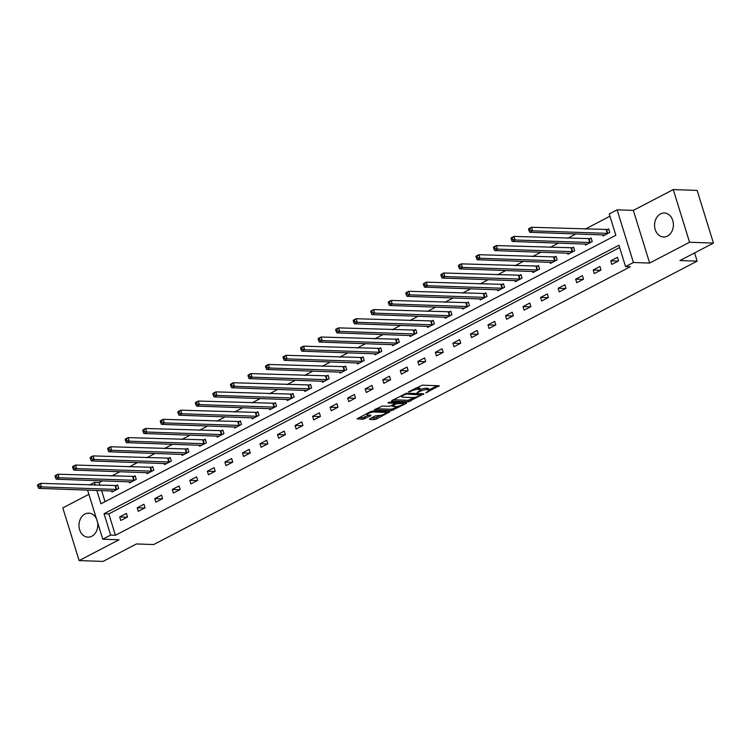 <?xml version="1.0" encoding="UTF-8"?>
<svg xmlns="http://www.w3.org/2000/svg" width="751" height="751" viewBox="0 0 751 751"><rect width="100%" height="100%" fill="white"/><g stroke="black" fill="none" stroke-linecap="round" stroke-linejoin="round"><path stroke-width="1.13" d="M425.864 392.857L439.175 385.761L422.297 385.169L408.535 391.825L411.36 391.074A4.835 1.22 162.8 0 1 417.894 389.337L419.302 389.394A4.835 1.22 162.8 0 1 420.391 389.807A4.835 1.22 162.8 0 1 418.767 391.337L417.134 392.557L420.081 391.384A4.835 1.22 162.8 0 1 426.615 389.647L428.023 389.694A4.835 1.22 162.8 0 1 429.112 390.107A4.835 1.22 162.8 0 1 427.488 391.637L425.864 392.857M96.475 518.828A12.007 9.416 -88 0 0 88.815 513.158A12.007 9.416 -88 0 0 84.957 514.059A12.007 9.416 -88 0 0 79.099 527.333A12.007 9.416 -88 0 0 87.97 537.162A12.007 9.416 -88 0 0 91.829 536.261A12.007 9.416 -88 0 0 97.602 522.471M667.423 236.105A12.007 9.416 -88 0 0 673.281 222.831A12.007 9.416 -88 0 0 664.41 213.002A12.007 9.416 -88 0 0 660.551 213.904A12.007 9.416 -88 0 0 654.694 227.177A12.007 9.416 -88 0 0 663.565 237.006A12.007 9.416 -88 0 0 667.423 236.105M369.67 418.851L369.501 419.452L374.242 419.621L376.279 419.077L389.807 411.811L372.58 411.088L370.543 411.632L357.016 418.898L363.08 419.227L370.694 415.782L370.853 415.172L368.018 415.078A4.046 1.023 162.8 0 1 367.108 414.73A4.046 1.023 162.8 0 1 369.492 412.975A4.046 1.023 162.8 0 1 373.923 411.999L385.038 412.383A4.046 1.023 162.8 0 1 385.948 412.731A4.046 1.023 162.8 0 1 383.564 414.477A4.046 1.023 162.8 0 1 379.133 415.463L375.237 415.941L369.67 418.851M619.641 247.539L108.82 513.919L115.429 535.266L110.65 535.097L102.784 539.199L87.576 490.074M713.45 243.089L689.559 242.254L673.262 189.581L697.144 190.416L713.45 243.089L679.946 260.559L697.144 261.151L153.702 544.55L136.504 543.949L103.009 561.419L79.118 560.584L119.024 539.772L102.784 539.199M673.262 189.581L633.346 210.393L649.653 263.066L689.559 242.254M649.653 263.066L633.412 262.493L625.545 266.596L618.927 245.248L104.042 513.75L110.65 535.097M115.429 535.266L630.314 266.765L625.545 266.596M408.553 401.729L423.789 393.787L406.901 393.195L391.844 400.527L391.675 401.137L408.553 401.729L408.112 400.302L414.674 397.401M406.46 403.343L391.393 410.675L374.176 409.952L382.297 406.028L389.14 406.263L391.187 405.718L395.383 403.315L387.92 402.94L389.459 402.132L406.629 402.733L406.46 403.343L406.272 402.724M88.89 494.318L62.812 507.911L79.118 560.584M697.144 261.151L694.6 252.918M617.482 257.34L610.732 260.86L611.83 264.418L618.58 260.897L617.482 257.34M599.936 266.492L593.196 270.003L594.294 273.561L601.044 270.05L599.936 266.492M582.4 275.636L575.66 279.156L576.759 282.714L583.508 279.194L582.4 275.636M564.865 284.779L558.124 288.3L559.223 291.857L565.963 288.337L564.865 284.779M547.329 293.923L540.579 297.443L541.687 301.001L548.427 297.48L547.329 293.923M529.793 303.066L523.043 306.586L524.151 310.144L530.891 306.633L529.793 303.066M512.257 312.219L505.507 315.73L506.606 319.288L513.355 315.777L512.257 312.219M494.712 321.362L487.972 324.883L489.07 328.44L495.82 324.92L494.712 321.362M477.176 330.506L470.436 334.026L471.534 337.584L478.274 334.064L477.176 330.506M459.64 339.649L452.891 343.169L453.998 346.727L460.738 343.207L459.64 339.649M442.104 348.802L435.355 352.313L436.462 355.871L443.203 352.36L442.104 348.802M424.568 357.945L417.819 361.456L418.917 365.024L425.667 361.503L424.568 357.945M407.023 367.089L400.283 370.609L401.381 374.167L408.131 370.647L407.023 367.089M389.487 376.232L382.747 379.753L383.845 383.31L390.595 379.79L389.487 376.232M371.952 385.376L365.202 388.896L366.31 392.454L373.05 388.934L371.952 385.376M354.416 394.528L347.666 398.039L348.774 401.597L355.514 398.086L354.416 394.528M336.88 403.672L330.13 407.183L331.229 410.75L337.978 407.23L336.88 403.672M319.335 412.815L312.594 416.336L313.693 419.893L320.442 416.373L319.335 412.815M301.799 421.959L295.059 425.479L296.157 429.037L302.906 425.517L301.799 421.959M284.263 431.102L277.513 434.622L278.621 438.18L285.361 434.669L284.263 431.102M266.727 440.255L259.977 443.766L261.085 447.324L267.825 443.813L266.727 440.255M249.191 449.398L242.442 452.919L243.54 456.477L250.29 452.956L249.191 449.398M231.646 458.542L224.906 462.062L226.004 465.62L232.754 462.1L231.646 458.542M214.11 467.685L207.37 471.206L208.468 474.763L215.218 471.243L214.11 467.685M196.574 476.838L189.834 480.349L190.932 483.907L197.673 480.396L196.574 476.838M179.038 485.981L172.289 489.492L173.397 493.05L180.137 489.539L179.038 485.981M161.503 495.125L154.753 498.645L155.851 502.203L162.601 498.683L161.503 495.125M143.957 504.268L137.217 507.789L138.315 511.347L145.065 507.826L143.957 504.268M126.421 513.412L119.681 516.932L120.78 520.49L127.529 516.97L126.421 513.412M609.943 216.222L585.16 229.149M576.017 233.918L567.615 238.292M558.481 243.061L550.079 247.436M540.945 252.205L532.543 256.589M523.409 261.348L515.008 265.732M505.864 270.491L497.472 274.875M488.328 279.644L479.927 284.019M470.793 288.788L462.391 293.162M453.257 297.931L444.855 302.315M435.721 307.075L427.319 311.458M418.176 316.218L409.783 320.602M400.64 325.371L392.238 329.745M383.104 334.514L374.702 338.898M365.568 343.658L357.166 348.042M348.032 352.801L339.63 357.185M330.496 361.954L322.095 366.328M312.951 371.097L304.549 375.472M295.415 380.241L287.013 384.625M277.879 389.384L269.478 393.768M260.344 398.528L251.942 402.911M242.808 407.68L234.406 412.055M225.262 416.824L216.87 421.198M207.727 425.967L199.325 430.351M190.191 435.111L181.789 439.495M172.655 444.254L164.253 448.638M155.119 453.407L146.717 457.781M137.574 462.55L129.181 466.934M120.038 471.694L111.636 476.078M102.502 480.837L99.132 482.602L100.005 485.428M101.592 490.563L105.027 501.659M602.678 234.847L603.025 235.955L609.765 232.434L608.667 228.877L606.846 229.825M585.142 243.991L585.489 245.098L592.229 241.578L591.131 238.02L589.31 238.968M567.606 253.134L567.944 254.242L574.693 250.721L573.595 247.163L571.774 248.112M550.07 262.277L550.408 263.385L557.158 259.874L556.05 256.307L554.229 257.264M532.525 271.43L532.872 272.529L539.612 269.018L538.514 265.46L536.693 266.408M514.989 280.574L515.336 281.681L522.076 278.161L520.978 274.603L519.157 275.551M497.453 289.717L497.8 290.825L504.541 287.304L503.442 283.747L501.621 284.695M479.917 298.86L480.255 299.968L487.005 296.448L485.906 292.89L484.085 293.838M462.381 308.004L462.719 309.112L469.469 305.601L468.361 302.033L466.549 302.991M444.845 317.157L445.183 318.255L451.933 314.744L450.825 311.186L449.004 312.134M427.3 326.3L427.648 327.408L434.388 323.888L433.289 320.33L431.468 321.278M409.764 335.444L410.112 336.551L416.852 333.031L415.754 329.473L413.932 330.421M392.229 344.587L392.566 345.695L399.316 342.174L398.218 338.617L396.397 339.565M374.693 353.73L375.031 354.838L381.78 351.327L380.673 347.769L378.861 348.717M357.157 362.883L357.495 363.991L364.244 360.471L363.137 356.913L361.315 357.861M339.612 372.027L339.959 373.134L346.699 369.614L345.601 366.056L343.78 367.004M322.076 381.17L322.423 382.278L329.163 378.757L328.065 375.2L326.244 376.148M304.54 390.313L304.878 391.421L311.627 387.901L310.529 384.343L308.708 385.291M287.004 399.466L287.342 400.565L294.092 397.054L292.984 393.496L291.172 394.444M269.468 408.61L269.806 409.717L276.556 406.197L275.448 402.639L273.627 403.587M251.923 417.753L252.27 418.861L259.011 415.341L257.912 411.783L256.091 412.731M234.387 426.897L234.734 428.004L241.475 424.484L240.376 420.926L238.555 421.874M216.851 436.04L217.199 437.148L223.939 433.637L222.84 430.07L221.019 431.027M199.315 445.193L199.653 446.291L206.403 442.78L205.305 439.222L203.483 440.17M181.78 454.336L182.118 455.444L188.867 451.924L187.759 448.366L185.938 449.314M164.234 463.48L164.582 464.587L171.322 461.067L170.224 457.509L168.402 458.457M146.698 472.623L147.046 473.731L153.786 470.21L152.688 466.653L150.867 467.601M129.163 481.767L129.51 482.874L136.25 479.363L135.152 475.805L133.331 476.754M111.627 490.919L111.965 492.027L118.714 488.507L117.616 484.949L115.795 485.897M89.322 485.052L94.354 482.433L95.227 485.259M99.132 482.602L94.354 482.433M96.813 490.403L100.963 503.78L615.848 235.288L609.239 213.932L617.106 209.829L633.412 262.493M633.346 210.393L617.106 209.829M108.82 513.919L104.042 513.75M610.732 260.86L618.157 261.123M593.196 270.003L600.622 270.266M575.66 279.156L583.086 279.41M558.124 288.3L565.55 288.553M540.579 297.443L548.014 297.706M523.043 306.586L530.469 306.849M505.507 315.73L512.933 315.993M487.972 324.883L495.397 325.136M470.436 334.026L477.861 334.279M452.891 343.169L460.325 343.432M435.355 352.313L442.79 352.576M417.819 361.456L425.244 361.719M400.283 370.609L407.709 370.863M382.747 379.753L390.173 380.006M365.202 388.896L372.637 389.159M347.666 398.039L355.101 398.302M330.13 407.183L337.556 407.446M312.594 416.336L320.02 416.589M295.059 425.479L302.484 425.742M277.513 434.622L284.948 434.885M259.977 443.766L267.412 444.029M242.442 452.919L249.867 453.172M224.906 462.062L232.331 462.316M207.37 471.206L214.795 471.468M189.834 480.349L197.26 480.612M172.289 489.492L179.724 489.755M154.753 498.645L162.178 498.899M137.217 507.789L144.643 508.042M119.681 516.932L127.107 517.195M429.112 390.107L428.671 388.68A4.835 1.22 162.8 0 0 427.582 388.267L428.023 389.694M420.335 389.628A4.835 1.22 162.8 0 1 426.174 388.22L427.582 388.267M420.391 389.807L419.95 388.38A4.835 1.22 162.8 0 0 418.861 387.967L419.302 389.394M415.735 388.07A4.835 1.22 162.8 0 1 417.453 387.92L418.861 387.967M429.046 389.91L437.148 385.685M393.271 399.785L408.112 400.302M421.245 393.975L421.752 393.712M421.095 394.979L406.394 394.04L403.362 395.251A4.835 1.22 162.8 0 0 401.738 396.781A4.835 1.22 162.8 0 0 402.827 397.195L412.956 397.551A4.835 1.22 162.8 0 0 419.49 395.815L421.095 394.979M404.592 402.658L402.977 403.503M397.335 406.441L392.998 408.704L393.44 410.13M376.11 408.732L390.961 409.248L392.998 408.704M396.246 406.516A4.046 1.023 162.8 0 0 400.677 405.531A4.046 1.023 162.8 0 0 403.062 403.775A4.046 1.023 162.8 0 0 402.151 403.437L396.19 403.841L391.994 406.244L396.246 406.516M395.871 402.358L396.19 403.841M395.195 402.705L395.749 402.414M358.95 417.678L362.639 417.809L368.825 415.106M371.097 418.1L375.838 417.659L380.156 415.406M385.854 412.43L387.432 411.604M528.601 229.327L529.042 230.745L530.168 230.163L529.727 228.736L528.601 229.327L528.676 228.745L531.483 227.271L532.581 230.829L529.774 232.303L604.846 234.997M608.873 229.534L531.483 227.271L529.727 228.736M607.944 233.383L532.581 230.829L530.168 230.163M529.774 232.303L529.042 230.745M511.065 238.471L511.506 239.898L512.633 239.306L512.191 237.889L511.065 238.471L511.131 237.889L513.947 236.424L515.045 239.982L512.238 241.446L587.301 244.15M591.328 238.677L513.947 236.424L512.191 237.889M590.408 242.526L515.045 239.982L512.633 239.306M512.238 241.446L511.506 239.898M493.529 247.614L493.97 249.041L495.097 248.45L494.656 247.032L493.529 247.614L493.595 247.032L496.411 245.568L497.509 249.125L494.702 250.59L569.765 253.294M573.792 247.821L496.411 245.568L494.656 247.032M572.872 251.669L497.509 249.125L495.097 248.45M494.702 250.59L493.97 249.041M475.993 256.758L476.434 258.184L477.552 257.602L477.12 256.175L475.993 256.758L476.059 256.175L478.866 254.711L479.973 258.269L477.157 259.733L552.229 262.437M556.256 256.973L478.866 254.711L477.12 256.175M555.336 260.822L479.973 258.269L477.552 257.602M477.157 259.733L476.434 258.184M458.457 265.91L458.899 267.328L460.016 266.746L459.574 265.319L458.457 265.91L458.523 265.319L461.33 263.854L462.438 267.412L459.621 268.877L534.693 271.58M538.72 266.117L461.33 263.854L459.574 265.319M537.8 269.966L462.438 267.412L460.016 266.746M459.621 268.877L458.899 267.328M440.912 275.054L441.353 276.471L442.48 275.889L442.039 274.462L440.912 275.054L440.987 274.472L443.794 272.998L444.892 276.565L442.086 278.03L517.157 280.733M521.185 275.26L443.794 272.998L442.039 274.462M520.255 279.109L444.892 276.565L442.48 275.889M442.086 278.03L441.353 276.471M423.376 284.197L423.817 285.624L424.944 285.033L424.503 283.615L423.376 284.197L423.451 283.615L426.258 282.151L427.357 285.709L424.55 287.173L499.612 289.877M503.639 284.404L426.258 282.151L424.503 283.615M502.719 288.253L427.357 285.709L424.944 285.033M424.55 287.173L423.817 285.624M405.84 293.341L406.282 294.767L407.408 294.176L406.967 292.759L405.84 293.341L405.906 292.759L408.722 291.294L409.821 294.852L407.014 296.316L482.076 299.02M486.104 293.547L408.722 291.294L406.967 292.759M485.184 297.396L409.821 294.852L407.408 294.176M407.014 296.316L406.282 294.767M388.305 302.484L388.746 303.911L389.872 303.329L389.431 301.902L388.305 302.484L388.37 301.902L391.187 300.438L392.285 303.995L389.469 305.46L464.54 308.163M468.568 302.7L391.187 300.438L389.431 301.902M467.648 306.549L392.285 303.995L389.872 303.329M389.469 305.46L388.746 303.911M370.769 311.637L371.21 313.054L372.327 312.472L371.886 311.045L370.769 311.637L370.834 311.045L373.641 309.581L374.749 313.139L371.933 314.613L447.005 317.307M451.032 311.843L373.641 309.581L371.886 311.045M450.112 315.692L374.749 313.139L372.327 312.472M371.933 314.613L371.21 313.054M353.223 320.78L353.665 322.207L354.791 321.616L354.35 320.189L353.223 320.78L353.299 320.198L356.105 318.734L357.204 322.292L354.397 323.756L429.469 326.46M433.496 320.987L356.105 318.734L354.35 320.189M432.567 324.836L357.204 322.292L354.791 321.616M354.397 323.756L353.665 322.207M335.688 329.924L336.129 331.351L337.255 330.759L336.814 329.342L335.688 329.924L335.763 329.342L338.57 327.877L339.668 331.435L336.861 332.9L411.923 335.603M415.951 330.13L338.57 327.877L336.814 329.342M415.031 333.979L339.668 331.435L337.255 330.759M336.861 332.9L336.129 331.351M318.152 339.067L318.593 340.494L319.719 339.912L319.278 338.485L318.152 339.067L318.217 338.485L321.034 337.021L322.132 340.579L319.325 342.043L394.388 344.747M398.415 339.274L321.034 337.021L319.278 338.485M397.495 343.132L322.132 340.579L319.719 339.912M319.325 342.043L318.593 340.494M300.616 348.22L301.057 349.637L302.184 349.055L301.742 347.629L300.616 348.22L300.682 347.629L303.498 346.164L304.596 349.722L301.789 351.186L376.852 353.89M380.879 348.426L303.498 346.164L301.742 347.629M379.959 352.275L304.596 349.722L302.184 349.055M301.789 351.186L301.057 349.637M283.08 357.363L283.521 358.781L284.638 358.199L284.197 356.772L283.08 357.363L283.146 356.781L285.953 355.307L287.06 358.865L284.244 360.339L359.316 363.033M363.343 357.57L285.953 355.307L284.197 356.772M362.423 361.419L287.06 358.865L284.638 358.199M284.244 360.339L283.521 358.781M265.535 366.507L265.976 367.934L267.103 367.342L266.661 365.925L265.535 366.507L265.61 365.925L268.417 364.46L269.525 368.018L266.708 369.483L341.78 372.186M345.807 366.713L268.417 364.46L266.661 365.925M344.887 370.562L269.525 368.018L267.103 367.342M266.708 369.483L265.976 367.934M247.999 375.65L248.44 377.077L249.567 376.486L249.125 375.068L247.999 375.65L248.074 375.068L250.881 373.604L251.979 377.162L249.172 378.626L324.244 381.33M328.271 375.857L250.881 373.604L249.125 375.068M327.342 379.706L251.979 377.162L249.567 376.486M249.172 378.626L248.44 377.077M230.463 384.794L230.904 386.221L232.031 385.639L231.59 384.212L230.463 384.794L230.529 384.212L233.345 382.747L234.443 386.305L231.637 387.769L306.699 390.473M310.726 385L233.345 382.747L231.59 384.212M309.806 388.858L234.443 386.305L232.031 385.639M231.637 387.769L230.904 386.221M212.927 393.946L213.368 395.364L214.495 394.782L214.054 393.355L212.927 393.946L212.993 393.355L215.809 391.891L216.908 395.448L214.101 396.913L289.163 399.616M293.19 394.153L215.809 391.891L214.054 393.355M292.27 398.002L216.908 395.448L214.495 394.782M214.101 396.913L213.368 395.364M195.391 403.09L195.833 404.507L196.95 403.925L196.509 402.498L195.391 403.09L195.457 402.508L198.264 401.034L199.372 404.601L196.555 406.066L271.627 408.769M275.655 403.296L198.264 401.034L196.509 402.498M274.735 407.145L199.372 404.601L196.95 403.925M196.555 406.066L195.833 404.507M177.856 412.233L178.287 413.66L179.414 413.069L178.973 411.651L177.856 412.233L177.921 411.651L180.728 410.187L181.836 413.745L179.02 415.209L254.091 417.913M258.119 412.44L180.728 410.187L178.973 411.651M257.199 416.289L181.836 413.745L179.414 413.069M179.02 415.209L178.287 413.66M160.31 421.377L160.752 422.804L161.878 422.212L161.437 420.795L160.31 421.377L160.385 420.795L163.192 419.33L164.291 422.888L161.484 424.353L236.556 427.056M240.583 421.583L163.192 419.33L161.437 420.795M239.653 425.432L164.291 422.888L161.878 422.212M161.484 424.353L160.752 422.804M142.774 430.52L143.216 431.947L144.342 431.365L143.901 429.938L142.774 430.52L142.84 429.938L145.656 428.474L146.755 432.032L143.948 433.496L219.01 436.2M223.038 430.736L145.656 428.474L143.901 429.938M222.118 434.585L146.755 432.032L144.342 431.365M143.948 433.496L143.216 431.947M125.239 439.673L125.68 441.09L126.806 440.508L126.365 439.082L125.239 439.673L125.304 439.082L128.121 437.617L129.219 441.175L126.412 442.649L201.475 445.343M205.502 439.879L128.121 437.617L126.365 439.082M204.582 443.728L129.219 441.175L126.806 440.508M126.412 442.649L125.68 441.09M107.703 448.816L108.144 450.243L109.261 449.652L108.829 448.225L107.703 448.816L107.768 448.234L110.575 446.77L111.683 450.328L108.867 451.792L183.939 454.496M187.966 449.023L110.575 446.77L108.829 448.225M187.046 452.872L111.683 450.328L109.261 449.652M108.867 451.792L108.144 450.243M90.167 457.96L90.608 459.387L91.725 458.795L91.284 457.378L90.167 457.96L90.233 457.378L93.04 455.913L94.147 459.471L91.331 460.936L166.403 463.639M170.43 458.166L93.04 455.913L91.284 457.378M169.51 462.015L94.147 459.471L91.725 458.795M91.331 460.936L90.608 459.387M72.622 467.103L73.063 468.53L74.189 467.948L73.748 466.521L72.622 467.103L72.697 466.521L75.504 465.057L76.602 468.615L73.795 470.079L148.867 472.783M152.894 467.31L75.504 465.057L73.748 466.521M151.965 471.159L76.602 468.615L74.189 467.948M73.795 470.079L73.063 468.53M55.086 476.256L55.527 477.674L56.654 477.092L56.212 475.665L55.086 476.256L55.152 475.665L57.968 474.2L59.066 477.758L56.259 479.222L131.322 481.926M135.349 476.463L57.968 474.2L56.212 475.665M134.429 480.311L59.066 477.758L56.654 477.092M56.259 479.222L55.527 477.674M37.55 485.399L37.991 486.817L39.118 486.235L38.677 484.808L37.55 485.399L37.616 484.808L40.432 483.344L41.53 486.901L38.723 488.375L113.786 491.07M117.813 485.606L40.432 483.344L38.677 484.808M116.893 489.455L41.53 486.901L39.118 486.235M38.723 488.375L37.991 486.817M427.094 391.853L427.291 392.482M409.652 391.243L409.839 391.872M418.373 391.543L418.57 392.172M426.174 388.22L426.615 389.647M419.856 390.651L420.081 391.384M417.453 387.92L417.894 389.337M411.163 390.445L411.36 391.074M438.819 385.742L439.016 386.361M423.423 393.768L423.62 394.388M410.159 399.757L410.6 401.184M420.935 393.684L421.208 394.557M406.16 393.28L406.394 394.04M404.77 393.787L404.958 394.416M403.165 394.622L403.362 395.251M390.961 409.248L391.393 410.675M394.773 402.32L395.045 403.184M401.879 402.564L402.151 403.437M397.964 402.433L398.237 403.296M392.304 405.136L392.501 405.765M384.765 411.52L385.038 412.383M373.651 411.126L373.923 411.999M370.496 415.162L370.694 415.782M364.676 417.265L365.117 418.692M362.639 417.809L363.08 419.227M389.112 411.67L389.3 412.29M375.838 417.659L376.279 419.077M373.801 418.194L374.242 419.621M606.639 229.853L607.737 233.411M606.198 229.881L607.306 233.439M589.103 238.996L590.202 242.554M588.662 239.025L589.77 242.592M571.567 248.14L572.666 251.707M571.126 248.177L572.224 251.735M554.022 257.293L555.13 260.85M553.59 257.321L554.689 260.879M536.486 266.436L537.594 269.994M536.054 266.464L537.153 270.022M518.95 275.579L520.049 279.137M518.509 275.608L519.617 279.165M501.415 284.723L502.513 288.281M500.973 284.76L502.081 288.318M483.879 293.876L484.977 297.434M483.437 293.904L484.536 297.462M466.343 303.019L467.441 306.577M465.902 303.047L467 306.605M448.798 312.163L449.905 315.72M448.366 312.191L449.464 315.749M431.262 321.306L432.36 324.864M430.821 321.334L431.928 324.892M413.726 330.449L414.824 334.007M413.285 330.487L414.392 334.045M396.19 339.602L397.288 343.16M395.749 339.63L396.847 343.188M378.654 348.746L379.753 352.303M378.213 348.774L379.311 352.332M361.109 357.889L362.217 361.447M360.677 357.917L361.775 361.475M343.573 367.032L344.681 370.59M343.141 367.061L344.24 370.618M326.037 376.176L327.136 379.743M325.596 376.213L326.704 379.771M308.501 385.329L309.6 388.887M308.06 385.357L309.159 388.915M290.966 394.472L292.064 398.03M290.524 394.5L291.623 398.058M273.42 403.616L274.528 407.173M272.988 403.644L274.087 407.202M255.884 412.759L256.992 416.317M255.453 412.787L256.551 416.354M238.349 421.912L239.447 425.47M237.907 421.94L239.015 425.498M220.813 431.055L221.911 434.613M220.372 431.083L221.479 434.641M203.277 440.199L204.375 443.757M202.836 440.227L203.934 443.785M185.732 449.342L186.839 452.9M185.3 449.37L186.398 452.928M168.196 458.485L169.304 462.043M167.764 458.523L168.862 462.081M150.66 467.638L151.758 471.196M150.219 467.666L151.326 471.224M133.124 476.782L134.222 480.34M132.683 476.81L133.791 480.368M115.588 485.925L116.687 489.483M115.147 485.953L116.245 489.511M421.151 393.693L421.442 394.641M401.363 395.561L401.738 396.781M395.082 402.329L395.383 403.315M402.696 402.592L403.062 403.775M391.74 405.437L391.994 406.244M385.582 411.548L385.948 412.731M366.76 413.604L367.108 414.73"/></g></svg>
